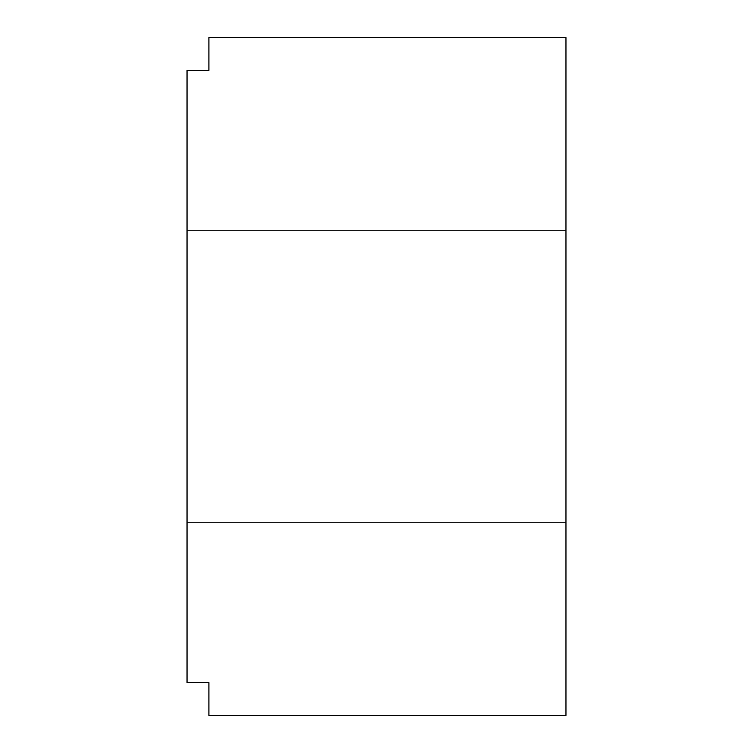 <?xml version="1.0" encoding="UTF-8"?>
<svg xmlns="http://www.w3.org/2000/svg" width="753" height="753" viewBox="0 0 753 753"><rect width="100%" height="100%" fill="white"/><g stroke="black" fill="none" stroke-linecap="round" stroke-linejoin="round"><path stroke-width="1.13" d="M187.036 230.757L565.964 230.757L565.964 37.65L208.901 37.65L208.901 70.443L187.036 70.443L187.036 682.557L208.901 682.557L208.901 715.35L565.964 715.35L565.964 522.243L187.036 522.243M565.964 230.757L565.964 522.243"/></g></svg>
